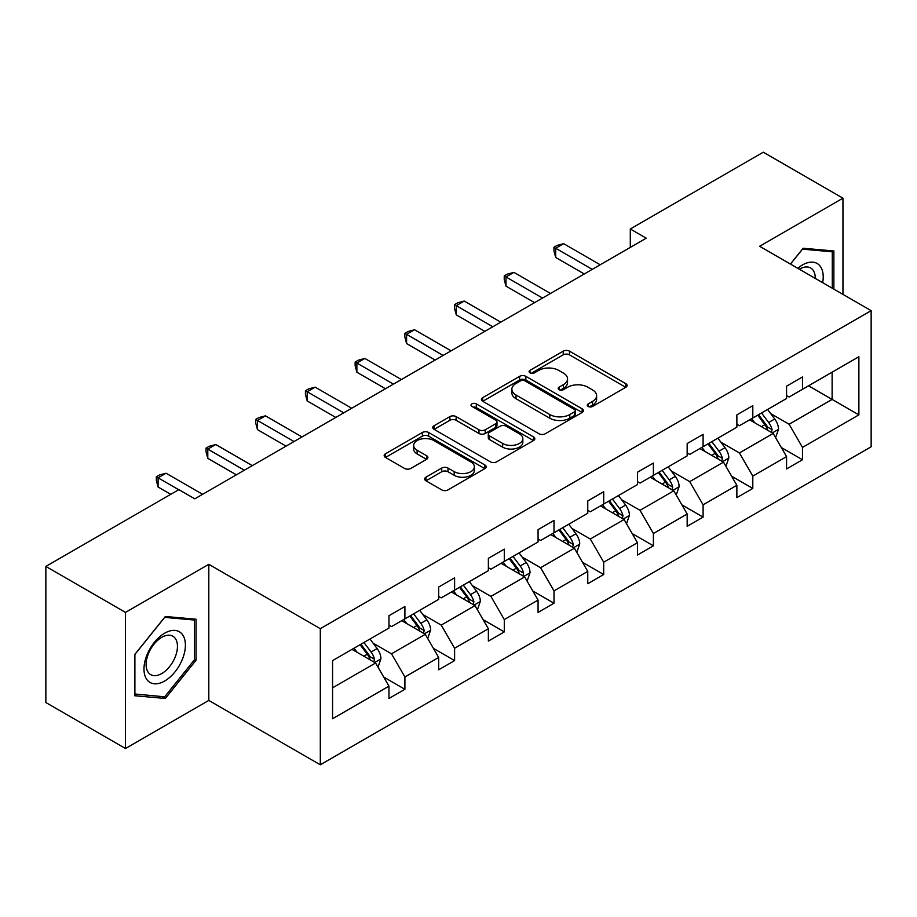 <?xml version="1.0" encoding="UTF-8"?>
<svg xmlns="http://www.w3.org/2000/svg" width="917" height="917" viewBox="0 0 917 917"><rect width="100%" height="100%" fill="white"/><g stroke="black" fill="none" stroke-linecap="round" stroke-linejoin="round"><path stroke-width="1.38" d="M588.175 406.449A3.095 1.788 0 0 0 592.554 406.449L625.784 387.272A4.425 2.556 0 0 0 627.079 385.461A4.425 2.556 0 0 0 625.784 383.661L569.491 351.165A4.425 2.556 0 0 0 563.233 351.165L530.015 370.342A3.095 1.788 0 0 0 529.098 371.603A3.095 1.788 0 0 0 530.015 372.875A3.095 1.788 0 0 0 534.393 372.875L538.692 370.388A14.156 8.173 0 0 1 558.705 370.388L563.393 373.093A14.156 8.173 0 0 1 567.543 378.87A14.156 8.173 0 0 1 563.393 384.647L559.095 387.134A3.095 1.788 0 0 0 558.189 388.395A3.095 1.788 0 0 0 559.095 389.668A3.095 1.788 0 0 0 563.474 389.668L567.772 387.18A14.156 8.173 0 0 1 587.786 387.18L592.474 389.885A14.156 8.173 0 0 1 596.623 395.663A14.156 8.173 0 0 1 592.474 401.44L588.175 403.927A3.095 1.788 0 0 0 587.27 405.188A3.095 1.788 0 0 0 588.175 406.449L588.175 403.927M425.958 477.184A4.425 2.556 0 0 0 424.663 478.983A4.425 2.556 0 0 0 425.958 480.795L441.742 489.907A4.425 2.556 0 0 0 448 489.907L484.898 468.61A4.425 2.556 0 0 0 486.193 466.799A4.425 2.556 0 0 0 484.898 464.999L428.617 432.492A4.425 2.556 0 0 0 422.359 432.492L385.461 453.8A4.425 2.556 0 0 0 384.166 455.611A4.425 2.556 0 0 0 385.461 457.411L404.535 468.427A4.425 2.556 0 0 0 410.793 468.427L426.577 459.302A4.425 2.556 0 0 0 427.872 457.503A4.425 2.556 0 0 0 426.577 455.692L417.12 450.236A11.829 6.832 0 0 1 413.659 445.41A11.829 6.832 0 0 1 420.96 439.094A11.829 6.832 0 0 1 433.856 440.573L470.902 461.973A11.829 6.832 0 0 1 474.376 466.799A11.829 6.832 0 0 1 467.074 473.115A11.829 6.832 0 0 1 454.179 471.625L448 468.06A4.425 2.556 0 0 0 441.742 468.06L425.958 477.184L425.958 480.795M208.812 564.31L125.491 612.407L45.85 566.419L45.85 702.537L125.491 748.524L208.812 700.416L320.308 764.801L320.308 628.684L208.812 564.31L208.812 700.416M842.952 294.38L842.952 198.187L759.643 246.283L871.15 310.657L320.308 628.684M842.952 198.187L763.311 152.199L630.3 228.998L630.3 247.384M45.85 566.419L178.861 489.632L194.794 498.825L646.233 238.191L630.3 228.998M539.001 433.764A4.425 2.556 0 0 0 545.26 433.764L582.157 412.455A4.425 2.556 0 0 0 583.453 410.656A4.425 2.556 0 0 0 582.157 408.844L525.865 376.348A4.425 2.556 0 0 0 519.607 376.348L482.709 397.657A4.425 2.556 0 0 0 481.414 399.457A4.425 2.556 0 0 0 482.709 401.268L539.001 433.764M473.161 407.125A3.095 1.788 0 0 1 476.301 407.561L476.301 403.881L533.534 436.916A4.425 2.556 0 0 1 534.829 438.727A4.425 2.556 0 0 1 533.534 440.527L496.624 461.836A4.425 2.556 0 0 1 490.377 461.836L434.085 429.339L434.085 425.729A4.425 2.556 0 0 0 432.79 427.528A4.425 2.556 0 0 0 434.085 429.339M434.085 425.729L449.88 416.605A4.425 2.556 0 0 1 456.127 416.605L478.961 429.786A4.425 2.556 0 0 0 485.219 429.786L495.684 423.746A4.425 2.556 0 0 0 496.98 421.935A4.425 2.556 0 0 0 495.684 420.124L471.923 406.403A3.095 1.788 0 0 1 471.017 405.142A3.095 1.788 0 0 1 472.931 403.491A3.095 1.788 0 0 1 476.301 403.881M125.491 612.407L125.491 748.524M332.573 660.595L388.968 628.042L388.968 615.72L404.901 606.515L404.901 618.849L438.67 599.351L438.67 587.029L454.603 577.825L454.603 590.147L488.371 570.649L488.371 558.327L504.293 549.134L504.293 561.456L538.073 541.958L538.073 529.636L553.994 520.443L553.994 532.766L587.763 513.268L587.763 500.946L603.695 491.741L603.695 504.075L637.464 484.577L637.464 472.244L653.397 463.051L653.397 475.373L687.165 455.875L687.165 443.553L703.098 434.36L703.098 446.682L736.867 427.184L736.867 414.862L752.8 405.669L752.8 417.992L786.568 398.494L786.568 386.172L802.49 376.967L802.49 389.289L858.885 356.736L858.885 414.862L802.49 447.416L802.49 459.738L786.568 468.942L786.568 456.62L752.8 476.118L752.8 488.44L736.867 497.633L736.867 485.311L703.098 504.808L703.098 517.131L687.165 526.324L687.165 514.001L653.397 533.499L653.397 545.821L637.464 555.026L637.464 542.692L603.695 562.19L603.695 574.512L587.763 583.716L587.763 571.394L553.994 590.892L553.994 603.214L538.073 612.407L538.073 600.085L504.293 619.583L504.293 631.905L488.371 641.098L488.371 628.775L454.603 648.273L454.603 660.595L438.67 669.8L438.67 657.466L404.901 676.964L404.901 689.297L388.968 698.49L388.968 686.168L332.573 718.722L332.573 660.595M320.308 764.801L871.15 446.774L871.15 310.657M401.715 620.683L425.282 634.3L391.513 653.798L373.081 643.149M391.513 653.798L404.901 676.964M425.282 634.3L438.67 657.466M388.968 625.096L391.513 626.575L404.901 618.849M451.416 591.992L474.983 605.598L441.215 625.096L422.771 614.447M441.215 625.096L454.603 648.273M474.983 605.598L488.371 628.775M438.67 596.405L441.215 597.873L454.603 590.147M501.106 563.302L524.684 576.908L490.916 596.405L472.473 585.757M490.916 596.405L504.293 619.583M524.684 576.908L538.073 600.085M488.371 567.715L490.916 569.182L504.293 561.456M550.808 534.6L574.386 548.217L540.617 567.715L522.174 557.066M540.617 567.715L553.994 590.892M574.386 548.217L587.763 571.394M538.073 539.013L540.617 540.491L553.994 532.766M600.509 505.909L624.087 519.515L590.319 539.013L571.876 528.375M590.319 539.013L603.695 562.19M624.087 519.515L637.464 542.692M587.763 510.322L590.319 511.789L603.695 504.075M650.21 477.218L673.789 490.824L640.02 510.322L621.577 499.673M640.02 510.322L653.397 533.499M673.789 490.824L687.165 514.001M637.464 481.631L640.02 483.099L653.397 475.373M699.912 448.516L723.49 462.134L689.71 481.631L671.278 470.983M689.71 481.631L703.098 504.808M723.49 462.134L736.867 485.311M687.165 452.941L689.71 454.408L703.098 446.682M749.613 419.826L773.18 433.443L739.411 452.941L720.98 442.292M739.411 452.941L752.8 476.118M773.18 433.443L786.568 456.62M736.867 424.239L739.411 425.717L752.8 417.992M808.542 385.805L832.12 399.411L789.113 424.239L770.67 413.601M789.113 424.239L802.49 447.416M858.885 414.862L832.12 399.411L832.12 372.187L858.885 356.736M786.568 395.548L789.113 397.015L802.49 389.289M332.573 687.819L375.592 662.991L352.013 649.374M375.592 662.991L388.968 686.168M781.307 447.507L802.49 459.738M731.606 476.21L752.8 488.44M681.904 504.9L703.098 517.131M632.214 533.591L653.397 545.821M582.513 562.281L603.695 574.512M532.811 590.984L553.994 603.214M483.11 619.674L504.293 631.905M433.409 648.365L454.603 660.595M383.707 677.055L404.901 689.297M833.874 289.142L833.874 250.983L803.132 248.243L790.42 264.05M196.066 660.217L196.066 619.227L165.324 616.476L134.581 654.727L134.581 695.716L165.324 698.467L196.066 660.217L194.473 659.3M589.413 406.884L592.474 405.119A14.156 8.173 0 0 0 596.623 399.342L596.623 395.663M567.543 378.87L567.543 382.549A14.156 8.173 0 0 1 563.393 388.327L560.333 390.103M625.715 387.306L569.491 354.845A4.425 2.556 0 0 0 563.233 354.845L531.252 373.311M582.1 412.49L525.865 380.028A4.425 2.556 0 0 0 519.607 380.028L482.766 401.291M574.34 411.916A3.095 1.788 0 0 0 575.246 410.656A3.095 1.788 0 0 0 574.34 409.383L524.925 380.864A3.095 1.788 0 0 0 520.547 380.864L516.019 383.478A14.156 8.173 0 0 0 511.869 389.255A14.156 8.173 0 0 0 516.019 395.032L549.787 414.53A14.156 8.173 0 0 0 569.801 414.53L574.34 411.916L574.34 415.596A3.095 1.788 0 0 0 575.246 414.335L575.246 410.656M511.869 389.255L511.869 392.935A14.156 8.173 0 0 0 516.019 398.712L516.019 395.032M574.34 415.596L569.801 418.209A14.156 8.173 0 0 1 549.787 418.209L516.019 398.712M434.142 429.374L449.88 420.284L449.88 416.605M496.98 421.935L496.98 425.614A4.425 2.556 0 0 1 495.684 427.414L485.219 433.466A4.425 2.556 0 0 1 478.961 433.466L456.127 420.284A4.425 2.556 0 0 0 449.88 420.284M476.301 407.561L533.465 440.561M502.642 443.461A11.829 6.832 0 0 0 515.537 444.94A11.829 6.832 0 0 0 522.839 438.635A11.829 6.832 0 0 0 519.377 433.81L506.322 426.267A4.425 2.556 0 0 0 500.063 426.267L489.586 432.32A4.425 2.556 0 0 0 488.291 434.119A4.425 2.556 0 0 0 489.586 435.93L502.642 443.461L502.642 447.141A11.829 6.832 0 0 0 515.537 448.619A11.829 6.832 0 0 0 522.839 442.315L522.839 438.635M488.291 434.119L488.291 437.799A4.425 2.556 0 0 0 489.586 439.61L489.586 435.93M502.642 447.141L489.586 439.61M474.376 466.799L474.376 470.478A11.829 6.832 0 0 1 467.074 476.794A11.829 6.832 0 0 1 454.179 475.304L448 471.739A4.425 2.556 0 0 0 441.742 471.739L426.015 480.829M413.659 445.41L413.659 449.089A11.829 6.832 0 0 0 417.12 453.915L417.12 450.236M426.52 459.337L417.12 453.915M484.841 468.644L428.617 436.171A4.425 2.556 0 0 0 422.359 436.171L385.518 457.445M162.068 696.588L165.324 698.467M775.61 437.638L778.533 429.167A11.944 6.889 -120 0 0 774.727 419L767.575 409.452M754.748 422.794L751.642 418.656M771.426 432.423L772.091 429.683A11.944 6.889 -120 0 0 768.675 422.496L761.523 412.948M758.531 414.679L766.406 425.19A6.087 3.508 60 0 1 767.506 427.035L772.091 429.683M757.694 415.16L764.847 424.709A11.944 6.889 60 0 1 767.827 430.348M592.222 269.369L555.691 248.266L563.646 243.67L600.188 264.772M584.267 273.965L555.691 257.471L555.691 248.266L553.937 247.258L557.123 245.424L563.646 243.67M555.691 257.471L553.937 250.937L553.937 247.258M725.909 466.329L728.832 457.87A11.944 6.889 -120 0 0 725.026 447.702L717.873 438.154M705.047 451.485L701.941 447.347M721.725 461.113L722.39 458.374A11.944 6.889 -120 0 0 718.974 451.198L711.821 441.65M708.83 443.37L716.704 453.881A6.087 3.508 60 0 1 717.805 455.726L722.39 458.374M707.993 443.851L715.145 453.399A11.944 6.889 60 0 1 718.126 459.039M676.207 495.02L679.142 486.56A11.944 6.889 -120 0 0 675.325 476.393L668.172 466.845M655.346 480.176L652.239 476.038M672.023 489.804L672.688 487.065A11.944 6.889 -120 0 0 669.272 479.889L662.12 470.341M659.128 472.06L667.003 482.571A6.087 3.508 60 0 1 668.103 484.417L672.688 487.065M658.303 472.542L665.455 482.09A11.944 6.889 60 0 1 668.424 487.729M542.532 298.059L505.989 276.968L513.956 272.372L550.487 293.463M534.565 302.656L505.989 286.161L505.989 276.968L504.235 275.948L507.422 274.114L513.956 272.372M505.989 286.161L504.235 279.628L504.235 275.948M492.83 326.761L456.288 305.659L464.254 301.063L500.797 322.154M484.864 331.358L456.288 314.852L456.288 305.659L454.534 304.65L457.721 302.805L464.254 301.063M456.288 314.852L454.534 308.33L454.534 304.65M822.664 282.665A29.287 16.907 120 0 0 797.779 268.303M815.27 278.401A22.168 12.804 120 0 0 810.674 267.993A22.168 12.804 120 0 0 799.36 269.22M790.488 264.085L802.49 249.149L832.281 251.808L832.281 288.225M830.309 250.673L832.281 251.808M182.621 658.704A29.287 16.907 120 0 0 175.032 630.415A29.287 16.907 120 0 0 146.754 655.506A29.287 16.907 120 0 0 154.331 683.784A29.287 16.907 120 0 0 182.621 658.704M175.353 656.641A22.168 12.804 120 0 0 172.866 636.226A22.168 12.804 120 0 0 148.199 654.211A22.168 12.804 120 0 0 150.697 674.625A22.168 12.804 120 0 0 175.353 656.641M134.891 694.158L134.891 654.44L164.682 617.382L194.473 620.052L194.473 659.759L164.682 696.817L134.581 693.974M192.501 618.906L194.473 620.052M626.506 523.71L629.44 515.251A11.944 6.889 -120 0 0 625.623 505.084L618.471 495.535M605.644 508.878L602.549 504.74M622.322 518.506L622.987 515.767A11.944 6.889 -120 0 0 619.571 508.58L612.418 499.031M609.427 500.762L617.301 511.262A6.087 3.508 60 0 1 618.402 513.119L622.987 515.767M608.601 501.244L615.754 510.792A11.944 6.889 60 0 1 618.723 516.42M443.129 355.452L406.586 334.35L414.553 329.753L451.095 350.856M435.162 360.049L406.586 343.554L406.586 334.35L404.833 333.341L408.019 331.507L414.553 329.753M406.586 343.554L404.833 337.02L404.833 333.341M576.804 552.412L579.739 543.941A11.944 6.889 -120 0 0 575.922 533.774L568.769 524.226M555.943 537.568L552.848 533.43M572.621 547.197L573.297 544.457A11.944 6.889 -120 0 0 569.87 537.27L562.717 527.722M559.725 529.453L567.6 539.964A6.087 3.508 60 0 1 568.712 541.809L573.297 544.457M558.9 529.934L566.053 539.483A11.944 6.889 60 0 1 569.021 545.122M393.427 384.143L356.885 363.052L364.851 358.444L401.394 379.546M385.461 388.739L356.885 372.245L356.885 363.052L355.131 362.032L358.318 360.198L364.851 358.444M356.885 372.245L355.131 365.711L355.131 362.032M527.103 581.103L530.037 572.644A11.944 6.889 -120 0 0 526.232 562.476L519.079 552.928M506.241 566.259L503.146 562.121M522.919 575.887L523.596 573.148A11.944 6.889 -120 0 0 520.18 565.972L513.027 556.424M510.035 558.144L517.899 568.655A6.087 3.508 60 0 1 519.011 570.5L523.596 573.148M509.199 558.625L516.351 568.173A11.944 6.889 60 0 1 519.331 573.813M343.726 412.833L307.184 391.742L315.15 387.146L351.692 408.237M335.76 417.441L307.184 400.935L307.184 391.742L305.43 390.734L308.616 388.888L315.15 387.146M307.184 400.935L305.43 394.413L305.43 390.734M477.413 609.794L480.336 601.334A11.944 6.889 -120 0 0 476.531 591.167L469.378 581.619M456.551 594.961L453.445 590.812M473.229 604.59L473.894 601.839A11.944 6.889 -120 0 0 470.478 594.663L463.326 585.115M460.334 586.846L468.197 597.345A6.087 3.508 60 0 1 469.309 599.191L473.894 601.839M459.497 587.316L466.65 596.864A11.944 6.889 60 0 1 469.63 602.503M294.025 441.535L257.482 420.433L265.449 415.837L301.991 436.928M286.07 446.132L257.482 429.626L257.482 420.433L255.74 419.424L258.926 417.579L265.449 415.837M257.482 429.626L255.74 423.104L255.74 419.424M427.712 638.484L430.635 630.025A11.944 6.889 -120 0 0 426.829 619.858L419.677 610.309M406.85 623.652L403.744 619.514M423.528 633.28L424.193 630.541A11.944 6.889 -120 0 0 420.777 623.354L413.624 613.805M410.633 615.536L418.507 626.047A6.087 3.508 60 0 1 419.608 627.893L424.193 630.541M409.796 616.018L416.948 625.566A11.944 6.889 60 0 1 419.929 631.205M244.335 470.226L207.792 449.124L215.747 444.527L252.29 465.63M236.368 474.823L207.792 458.328L207.792 449.124L206.038 448.115L209.225 446.281L215.747 444.527M207.792 458.328L206.038 451.794L206.038 448.115M378.01 667.186L380.933 658.727A11.944 6.889 -120 0 0 377.128 648.56L369.975 639.011M357.149 652.342L354.042 648.204M373.827 661.971L374.491 659.231A11.944 6.889 -120 0 0 371.076 652.044L363.923 642.496M360.931 644.227L368.806 654.738A6.087 3.508 60 0 1 369.906 656.583L374.491 659.231M360.094 644.708L367.247 654.257A11.944 6.889 60 0 1 370.227 659.896M178.7 489.724L158.091 477.826L166.057 473.218L202.6 494.32M170.734 494.32L158.091 487.019L158.091 477.826L156.337 476.806L159.524 474.972L166.057 473.218M158.091 487.019L156.337 480.485L156.337 476.806M592.474 405.119L592.474 401.44M559.095 389.668L559.095 387.134M563.393 388.327L563.393 384.647M530.015 372.875L530.015 370.342M563.233 354.845L563.233 351.165M569.491 354.845L569.491 351.165M625.784 387.272L625.784 383.661M482.709 401.268L482.709 397.657M519.607 380.028L519.607 376.348M525.865 380.028L525.865 376.348M582.157 412.455L582.157 408.844M549.787 418.209L549.787 414.53M569.801 418.209L569.801 414.53M456.127 420.284L456.127 416.605M478.961 433.466L478.961 429.786M485.219 433.466L485.219 429.786M495.684 427.414L495.684 423.746M533.534 440.527L533.534 436.916M441.742 471.739L441.742 468.06M448 471.739L448 468.06M454.179 475.304L454.179 471.625M426.577 459.302L426.577 455.692M385.461 457.411L385.461 453.8M422.359 436.171L422.359 432.492M428.617 436.171L428.617 432.492M484.898 468.61L484.898 464.999M772.32 432.939L778.453 429.397M768.675 422.496L774.727 419M761.454 426.669L764.847 424.709M722.63 461.641L728.763 458.099M718.974 451.198L725.026 447.702M711.752 455.359L715.145 453.399M672.929 490.331L679.061 486.789M669.272 479.889L675.325 476.393M662.051 484.05L665.455 482.09M623.228 519.022L629.36 515.48M619.571 508.58L625.623 505.084M612.35 512.752L615.754 510.792M573.526 547.713L579.659 544.182M569.87 537.27L575.922 533.774M562.66 541.443L566.053 539.483M523.825 576.415L529.957 572.873M520.18 565.972L526.232 562.476M512.958 570.133L516.351 568.173M474.123 605.105L480.256 601.563M470.478 594.663L476.531 591.167M463.257 598.824L466.65 596.864M424.422 633.796L430.554 630.254M420.777 623.354L426.829 619.858M413.556 627.526L416.948 625.566M374.732 662.498L380.864 658.956M371.076 652.044L377.128 648.56M363.854 656.217L367.247 654.257"/></g></svg>
